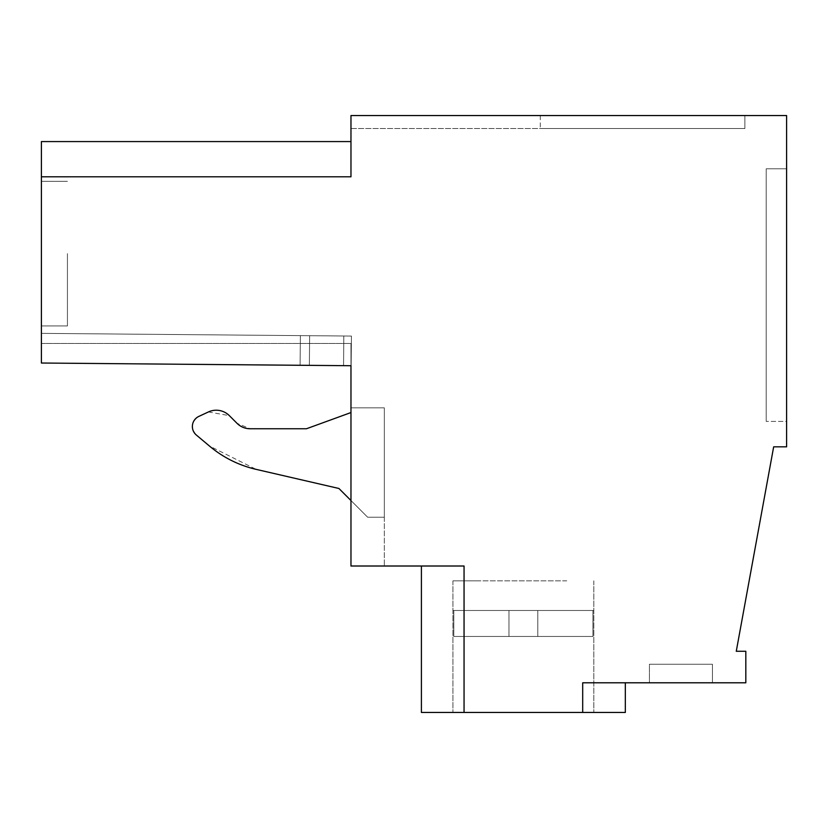 <?xml version="1.0" encoding="UTF-8"?>
<svg xmlns="http://www.w3.org/2000/svg" width="828" height="828" viewBox="0 0 828 828"><rect width="100%" height="100%" fill="white"/><g stroke="black" fill="none" stroke-linecap="round" stroke-linejoin="round"><path stroke-width="0.62" stroke-dasharray="4.14 3.1" d="M582.695 712.453L582.695 682.789L582.695 712.453L582.695 682.789L582.695 712.453L582.695 682.789L582.695 712.453L582.695 682.789L582.695 712.453L582.695 682.789L582.695 712.453L582.695 682.789L582.695 712.453L582.695 682.789L582.695 712.453L582.695 682.789L582.695 712.453L582.695 682.789L582.695 712.453L582.695 682.789L582.695 712.453L582.695 682.789L582.695 712.453L582.695 682.789L582.695 712.453L582.695 682.789L582.695 712.453L582.695 682.789L582.695 712.453L421.411 712.453L464.053 712.453L421.411 712.453L464.053 712.453L421.411 712.453L464.053 712.453L421.411 712.453L464.053 712.453L421.411 712.453L464.053 712.453L421.411 712.453L464.053 712.453L421.411 712.453L464.053 712.453L421.411 712.453L464.053 712.453L421.411 712.453L464.053 712.453L421.411 712.453L464.053 712.453L421.411 712.453L464.053 712.453L421.411 712.453L464.053 712.453L421.411 712.453L464.053 712.453L421.411 712.453L421.411 566.01L464.053 566.01L464.053 712.453L464.053 566.01L350.969 566.01L350.969 343.475L350.969 365.728L350.969 343.475L350.969 365.728L350.969 343.475L350.969 365.728L350.969 343.475L350.969 365.728L350.969 343.475L350.969 365.728L350.969 343.475L350.969 365.728L350.969 343.475L350.969 365.728L350.969 343.475L350.969 365.728L350.969 343.475L350.969 365.728L350.969 343.475L350.969 365.728L350.969 343.475L350.969 365.728L350.969 343.475L350.969 365.728L350.969 343.475L41.4 343.475L41.4 363.026L350.969 365.728L350.969 343.475L41.4 343.475L41.4 363.026L350.969 365.728L41.4 363.026L41.4 333.363L351.414 336.064L300.367 335.619L351.414 336.064L300.367 335.619L351.414 336.064L300.367 335.619L351.414 336.064L300.367 335.619L351.414 336.064L300.367 335.619L351.414 336.064L300.367 335.619L351.414 336.064L300.367 335.619L351.414 336.064L300.367 335.619L351.414 336.064L300.367 335.619L351.414 336.064L300.367 335.619L351.414 336.064L300.367 335.619L351.414 336.064L300.367 335.619L351.414 336.064L300.367 335.619L300.109 365.283L351.155 365.728L41.4 363.026L41.4 333.363L300.367 335.619L300.109 365.283L350.969 365.728L41.4 363.026L41.4 333.363L300.367 335.619L300.109 365.283L351.155 365.728L41.4 363.026L41.4 333.363L300.367 335.619L300.109 365.283L343.558 365.655L300.109 365.283L300.367 335.619L41.4 333.363L300.367 335.619L300.109 365.283L300.367 335.619L41.4 333.363L300.367 335.619L300.109 365.283L300.367 335.619L41.4 333.363L300.367 335.619L300.109 365.283L300.367 335.619L41.4 333.363L300.367 335.619L300.109 365.283L300.367 335.619L41.4 333.363L300.367 335.619L300.109 365.283L300.367 335.619L41.4 333.363L300.367 335.619L300.109 365.283L300.367 335.619L41.4 333.363L300.367 335.619L300.109 365.283L300.367 335.619L41.4 333.363L300.367 335.619L300.109 365.283L300.367 335.619L41.4 333.363L300.367 335.619L300.109 365.283L300.367 335.619L41.4 333.363L300.367 335.619L300.109 365.283L300.367 335.619L41.4 333.363L300.367 335.619L300.109 365.283L300.367 335.619L41.4 333.363L300.367 335.619L300.109 365.283L41.4 363.026L41.4 333.363L41.4 363.026L41.4 333.363L41.4 363.026L41.4 333.363L41.4 363.026L41.4 333.363L41.4 363.026L41.4 333.363L41.4 363.026L41.4 333.363L41.4 363.026L41.4 333.363L41.4 363.026L41.4 333.363L41.4 363.026L41.4 333.363L41.4 363.026L41.4 333.363L41.4 363.026L41.4 333.363L41.4 363.026L41.4 333.363L41.4 363.026L351.155 365.728L41.4 363.026L350.969 365.728L41.4 363.026L350.969 365.728L309.372 365.365L309.631 335.702L309.372 365.365L309.631 335.702L309.372 365.365L309.631 335.702L309.372 365.365L309.631 335.702L309.372 365.365L309.631 335.702L309.372 365.365L309.631 335.702L309.372 365.365L309.631 335.702L309.372 365.365L309.631 335.702L309.372 365.365L309.631 335.702L309.372 365.365L309.631 335.702L309.372 365.365L309.631 335.702L309.372 365.365L309.631 335.702L309.372 365.365L309.631 335.702L309.372 365.365L309.631 335.702L309.372 365.365L351.155 365.728L41.4 363.026L41.4 141.578L41.4 176.799L41.4 141.578L41.4 176.799L41.4 141.578L41.4 176.799L41.4 141.578L41.4 176.799L41.4 141.578L41.4 176.799L41.4 141.578L41.4 176.799L41.4 141.578L41.4 176.799L41.4 141.578L41.4 176.799L41.4 141.578L41.4 176.799L41.4 141.578L41.4 176.799L41.4 141.578L41.4 176.799L41.4 141.578L41.4 176.799L41.4 141.578L41.4 176.799L350.969 176.799L350.969 115.547L786.6 115.547L786.6 446.841L773.662 446.841L736.268 651.274L745.821 651.274L745.821 682.789L582.695 682.789L582.695 712.453L625.326 712.453L582.695 712.453L625.326 712.453L582.695 712.453L625.326 712.453L582.695 712.453L625.326 712.453L582.695 712.453L625.326 712.453L582.695 712.453L625.326 712.453L582.695 712.453L625.326 712.453L582.695 712.453L625.326 712.453L582.695 712.453L625.326 712.453L582.695 712.453L625.326 712.453L582.695 712.453L625.326 712.453L582.695 712.453L625.326 712.453L582.695 712.453L625.326 712.453L582.695 712.453L625.326 712.453L625.326 682.789L582.695 682.789L625.326 682.789L582.695 682.789L625.326 682.789L582.695 682.789L625.326 682.789L582.695 682.789L625.326 682.789L582.695 682.789L625.326 682.789L582.695 682.789L625.326 682.789L582.695 682.789L625.326 682.789L582.695 682.789L625.326 682.789L582.695 682.789L625.326 682.789L582.695 682.789L625.326 682.789L582.695 682.789L625.326 682.789L582.695 682.789L625.326 682.789L582.695 682.789L625.326 682.789L582.695 682.789L625.326 682.789L625.326 712.453L625.326 682.789M480.002 712.453L593.811 712.453L480.002 712.453M464.053 712.453L464.053 566.01L464.053 712.453L464.053 566.01L464.053 712.453L464.053 566.01L464.053 712.453L464.053 566.01L464.053 712.453L464.053 566.01L464.053 712.453L464.053 566.01L464.053 712.453L464.053 566.01L464.053 712.453L464.053 566.01L464.053 712.453L464.053 566.01L464.053 712.453L464.053 566.01L464.053 712.453L464.053 566.01L464.053 712.453L464.053 566.01L464.053 712.453L464.053 566.01L464.053 712.453L464.053 566.01L421.411 566.01L464.053 566.01L421.411 566.01L464.053 566.01L421.411 566.01L464.053 566.01L421.411 566.01L464.053 566.01L421.411 566.01L464.053 566.01L421.411 566.01L464.053 566.01L421.411 566.01L464.053 566.01L421.411 566.01L464.053 566.01L421.411 566.01L464.053 566.01L421.411 566.01L464.053 566.01L421.411 566.01L464.053 566.01L421.411 566.01L464.053 566.01L421.411 566.01L464.053 566.01L421.411 566.01L421.411 712.453L421.411 566.01M196.339 435.031C190.44 427.941 191.258 421.742 198.792 416.432A11.126 11.126 0 0 0 196.339 435.031L209.412 445.992L256.111 469.362L338.921 488.479L367.653 517.221L384.337 517.221L384.337 407.842L350.969 407.842L384.337 407.842L350.969 407.842L350.969 566.01L384.337 566.01L350.969 566.01L350.969 407.842L350.969 412.551L350.969 407.842L350.969 412.551L306.484 428.749L250.139 428.749L237.025 423.325L229.346 415.635A18.537 18.537 0 0 0 208.408 411.951L198.792 416.432A11.126 11.126 0 0 0 196.339 435.031L209.412 445.992A111.221 111.221 0 0 0 256.111 469.362L338.921 488.479L367.653 517.221L384.337 517.221L384.337 407.842L384.337 566.01L384.337 407.842L350.969 407.842L350.969 412.551L306.484 428.749L250.139 428.749A18.537 18.537 0 0 1 237.025 423.325A18.537 18.537 0 0 0 250.139 428.749L306.484 428.749M350.969 141.578L41.4 141.578L350.969 141.578L41.4 141.578L350.969 141.578L41.4 141.578L350.969 141.578L41.4 141.578L350.969 141.578L41.4 141.578L350.969 141.578L41.4 141.578L350.969 141.578L41.4 141.578L41.4 176.799L350.969 176.799L350.969 141.578L350.969 176.799L350.969 141.578L350.969 176.799L350.969 141.578L350.969 176.799L350.969 141.578L350.969 176.799L350.969 141.578L350.969 176.799L350.969 141.578L350.969 176.799L350.969 141.578L350.969 176.799L350.969 141.578L350.969 176.799L350.969 141.578L350.969 176.799L350.969 141.578L350.969 176.799L350.969 141.578L350.969 176.799L350.969 141.578L350.969 176.799L350.969 141.578L350.969 176.799L350.969 141.578L350.969 176.799L41.4 176.799M41.4 253.647L41.4 325.953L41.4 253.647M350.969 115.547L350.969 128.526L744.889 128.526L540.301 128.526L744.889 128.526L744.889 115.547L744.889 128.526L350.969 128.526L350.969 115.547L744.889 115.547L744.889 128.526L744.889 115.547L744.889 128.526L744.889 115.547L744.889 128.526L744.889 115.547L744.889 128.526L744.889 115.547L744.889 128.526L744.889 115.547L744.889 128.526L744.889 115.547L744.889 128.526L744.889 115.547L744.889 128.526L744.889 115.547L744.889 128.526L744.889 115.547L744.889 128.526L744.889 115.547L744.889 128.526L744.889 115.547L744.889 128.526L744.889 115.547L744.889 128.526L744.889 115.547L350.969 115.547M786.6 421.411L786.6 168.788L766.21 168.788L766.21 421.411L766.21 168.788L786.6 168.788L766.21 168.788L766.21 421.411L766.21 168.788L786.6 168.788L766.21 168.788L786.6 168.788L766.21 168.788L766.21 421.411L766.21 168.788L766.21 421.411L766.21 168.788L786.6 168.788L766.21 168.788L786.6 168.788L766.21 168.788L766.21 421.411L766.21 168.788L766.21 421.411L766.21 168.788L786.6 168.788L766.21 168.788L766.21 421.411L766.21 168.788L786.6 168.788L766.21 168.788L786.6 168.788L766.21 168.788L766.21 421.411L766.21 168.788L766.21 421.411L766.21 168.788L786.6 168.788L766.21 168.788L766.21 421.411L766.21 168.788L786.6 168.788L766.21 168.788L766.21 421.411L766.21 168.788L786.6 168.788L766.21 168.788L766.21 421.411L766.21 168.788L786.6 168.788L766.21 168.788L766.21 421.411L766.21 168.788L786.6 168.788L766.21 168.788L766.21 421.411L766.21 168.788L786.6 168.788L786.6 421.411L786.6 168.788L786.6 421.411L786.6 168.788L786.6 421.411L786.6 168.788L786.6 421.411L786.6 168.788L786.6 421.411L786.6 168.788L786.6 421.411L786.6 168.788L786.6 421.411L786.6 168.788L786.6 421.411L786.6 168.788L786.6 421.411L786.6 168.788L786.6 421.411L786.6 168.788L786.6 421.411L786.6 168.788L786.6 421.411L786.6 168.788L786.6 421.411L786.6 168.788L786.6 421.411L766.21 421.411L786.6 421.411M649.421 682.789L712.453 682.789L649.421 682.789L712.453 682.789L649.421 682.789L712.453 682.789L649.421 682.789L712.453 682.789L649.421 682.789L712.453 682.789L649.421 682.789L712.453 682.789L649.421 682.789L712.453 682.789L649.421 682.789L712.453 682.789L649.421 682.789L712.453 682.789L649.421 682.789L712.453 682.789L649.421 682.789L712.453 682.789L649.421 682.789L712.453 682.789L649.421 682.789L712.453 682.789L649.421 682.789L712.453 682.789L649.421 682.789L649.421 664.253L712.453 664.253L649.421 664.253L712.453 664.253L649.421 664.253L712.453 664.253L649.421 664.253L712.453 664.253L649.421 664.253L712.453 664.253L649.421 664.253L712.453 664.253L649.421 664.253L712.453 664.253L649.421 664.253L712.453 664.253L649.421 664.253L712.453 664.253L649.421 664.253L712.453 664.253L649.421 664.253L712.453 664.253L649.421 664.253L712.453 664.253L649.421 664.253L712.453 664.253L649.421 664.253L712.453 664.253L649.421 664.253L649.421 682.789M566.735 580.832L452.926 580.832L566.735 580.832M452.947 580.832L480.002 580.832L452.947 580.832M384.337 517.221L384.337 407.842L350.969 407.842L384.337 407.842L384.337 517.221L367.653 517.221L384.337 517.221M41.4 343.475L350.969 343.475L41.4 343.475M350.969 365.728L41.4 363.026L351.155 365.728L41.4 363.026L351.155 365.728L41.4 363.026L351.155 365.728L41.4 363.026L351.155 365.728L41.4 363.026L350.969 365.728L343.558 365.655L343.817 336.002L343.558 365.655L343.817 336.002L343.558 365.655L343.817 336.002L343.558 365.655L343.817 336.002L343.558 365.655L343.817 336.002L343.558 365.655L343.817 336.002L343.558 365.655L343.817 336.002L343.558 365.655L343.817 336.002L343.558 365.655L343.817 336.002L343.558 365.655L343.817 336.002L343.558 365.655L343.817 336.002L343.558 365.655L343.817 336.002L343.558 365.655L343.817 336.002L343.558 365.655L343.817 336.002L343.558 365.655L343.817 336.002L343.558 365.655L343.817 336.002L343.558 365.655L343.817 336.002L343.558 365.655L343.817 336.002L343.558 365.655L343.817 336.002L343.558 365.655L343.817 336.002L343.558 365.655L343.817 336.002L343.558 365.655L343.817 336.002L343.558 365.655L343.817 336.002L343.558 365.655L343.817 336.002L343.558 365.655L343.817 336.002L343.558 365.655L343.817 336.002L343.558 365.655L343.817 336.002L343.558 365.655L343.817 336.002L343.558 365.655L351.155 365.728L41.4 363.026L350.969 365.728M208.408 411.951L229.346 415.635A18.537 18.537 0 0 0 208.408 411.951L198.792 416.432M338.921 488.479L350.969 500.536M237.025 423.325L229.346 415.635M351.155 365.728L351.414 336.064L351.155 365.728M67.43 253.647L67.43 325.953L67.43 253.647M540.301 115.547L540.301 128.526L540.301 115.547M712.453 682.789L712.453 664.253L712.453 682.789M592.931 636.453L453.816 636.453L592.931 636.453L592.931 610.495L593.811 610.495L452.926 610.495L593.811 610.495L452.926 610.495L593.811 610.495L452.926 610.495L593.811 610.495L452.926 610.495L593.811 610.495L452.926 610.495L593.811 610.495L452.926 610.495L593.811 610.495L452.926 610.495L593.811 610.495L452.926 610.495L593.811 610.495L452.926 610.495L593.811 610.495L452.926 610.495L593.811 610.495L452.926 610.495L593.811 610.495L452.926 610.495L592.931 610.495L592.931 636.453L453.816 636.453L453.816 610.495L452.926 610.495L537.786 610.495L453.816 610.495L453.816 636.453L592.931 636.453L453.816 636.453L592.931 636.453L592.931 610.495L592.931 636.453L537.786 636.453L537.786 610.495L537.786 636.453L537.786 610.495L537.786 636.453L508.961 636.453L508.961 610.495L508.961 636.453L508.961 610.495L508.961 636.453L453.816 636.453L453.816 610.495L453.816 636.453L592.931 636.453L453.816 636.453L592.931 636.453L592.931 610.495L592.931 636.453L537.786 636.453L537.786 610.495L537.786 636.453L537.786 610.495L537.786 636.453L508.961 636.453L508.961 610.495L508.961 636.453L508.961 610.495L508.961 636.453L453.816 636.453L453.816 610.495L453.816 636.453L592.931 636.453L453.816 636.453L592.931 636.453L592.931 610.495L592.931 636.453L537.786 636.453L537.786 610.495L537.786 636.453L537.786 610.495L537.786 636.453L508.961 636.453L508.961 610.495L508.961 636.453L508.961 610.495L508.961 636.453L453.816 636.453L453.816 610.495L453.816 636.453L592.931 636.453L453.816 636.453L592.931 636.453L592.931 610.495L592.931 636.453L537.786 636.453L537.786 610.495L537.786 636.453L537.786 610.495L537.786 636.453L508.961 636.453L508.961 610.495L508.961 636.453L508.961 610.495L508.961 636.453L453.816 636.453L453.816 610.495L453.816 636.453L592.931 636.453L453.816 636.453L592.931 636.453L592.931 610.495L592.931 636.453L537.786 636.453L537.786 610.495L537.786 636.453L537.786 610.495L537.786 636.453L508.961 636.453L508.961 610.495L508.961 636.453L508.961 610.495L508.961 636.453L453.816 636.453L453.816 610.495L453.816 636.453L592.931 636.453L453.816 636.453L592.931 636.453L592.931 610.495L592.931 636.453L537.786 636.453L537.786 610.495L537.786 636.453L537.786 610.495L537.786 636.453L508.961 636.453L508.961 610.495L508.961 636.453L508.961 610.495L508.961 636.453L453.816 636.453L453.816 610.495L453.816 636.453L592.931 636.453L453.816 636.453L592.931 636.453L592.931 610.495L592.931 636.453L537.786 636.453L537.786 610.495L537.786 636.453L537.786 610.495L537.786 636.453L508.961 636.453L508.961 610.495L508.961 636.453L508.961 610.495L508.961 636.453L453.816 636.453L453.816 610.495L453.816 636.453L592.931 636.453L453.816 636.453L592.931 636.453L592.931 610.495L592.931 636.453L537.786 636.453L537.786 610.495L537.786 636.453L537.786 610.495L537.786 636.453L508.961 636.453L508.961 610.495L508.961 636.453L508.961 610.495L508.961 636.453L453.816 636.453L453.816 610.495L453.816 636.453L592.931 636.453L453.816 636.453L592.931 636.453L592.931 610.495L592.931 636.453L537.786 636.453L537.786 610.495L537.786 636.453L537.786 610.495L537.786 636.453L508.961 636.453L508.961 610.495L508.961 636.453L508.961 610.495L508.961 636.453L453.816 636.453L453.816 610.495L453.816 636.453L592.931 636.453L453.816 636.453L592.931 636.453L592.931 610.495L592.931 636.453L537.786 636.453L537.786 610.495L537.786 636.453L537.786 610.495L537.786 636.453L508.961 636.453L508.961 610.495L508.961 636.453L508.961 610.495L508.961 636.453L453.816 636.453L453.816 610.495L453.816 636.453L592.931 636.453L453.816 636.453L592.931 636.453L592.931 610.495L592.931 636.453L537.786 636.453L537.786 610.495L537.786 636.453L537.786 610.495L537.786 636.453L508.961 636.453L508.961 610.495L508.961 636.453L508.961 610.495L508.961 636.453L453.816 636.453L453.816 610.495L453.816 636.453L592.931 636.453L453.816 636.453L592.931 636.453L592.931 610.495L592.931 636.453L537.786 636.453L537.786 610.495L537.786 636.453L537.786 610.495L537.786 636.453L508.961 636.453L508.961 610.495L508.961 636.453L508.961 610.495L508.961 636.453L453.816 636.453L453.816 610.495L453.816 636.453L592.931 636.453L453.816 636.453L592.931 636.453L592.931 610.495L592.931 636.453L537.786 636.453L537.786 610.495L537.786 636.453L537.786 610.495L537.786 636.453L508.961 636.453L508.961 610.495L508.961 636.453L508.961 610.495L508.961 636.453L453.816 636.453L453.816 610.495L453.816 636.453L592.931 636.453M537.786 636.453L537.786 610.495L537.786 636.453M508.961 636.453L508.961 610.495L508.961 636.453M452.926 580.832L452.926 712.453L452.926 580.832M593.811 580.832L593.811 712.453L593.811 580.832M67.43 181.353L41.4 181.353L67.43 181.353M67.43 325.953L41.4 325.953L67.43 325.953"/><path stroke-width="1.24" d="M582.695 712.453L464.053 712.453L464.053 566.01L350.969 566.01L350.969 365.728L41.4 363.026L41.4 176.799L350.969 176.799L350.969 115.547L786.6 115.547L786.6 446.841L773.662 446.841L736.268 651.274L745.821 651.274L745.821 682.789L582.695 682.789L582.695 712.453L625.326 712.453L625.326 682.789M421.411 566.01L421.411 712.453L464.053 712.453M41.4 176.799L41.4 141.578L350.969 141.578M306.484 428.749L350.969 412.551L306.484 428.749L250.139 428.749A18.537 18.537 0 0 1 237.025 423.325L229.346 415.635A18.537 18.537 0 0 0 208.408 411.951L198.792 416.432A11.126 11.126 0 0 0 196.339 435.031L209.412 445.992A111.221 111.221 0 0 0 256.111 469.362L338.921 488.479L350.969 500.536M237.025 423.325L229.346 415.635M208.408 411.951L198.792 416.432M196.339 435.031L209.412 445.992A111.221 111.221 0 0 0 256.111 469.362L338.921 488.479"/></g></svg>
